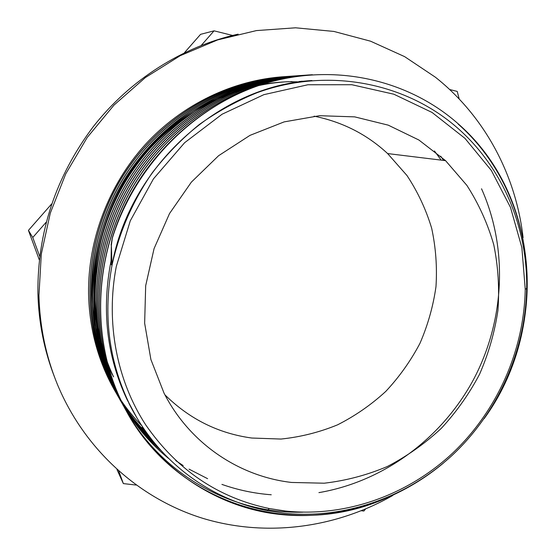 <?xml version="1.0" encoding="UTF-8"?>
<svg xmlns="http://www.w3.org/2000/svg" width="556" height="556" viewBox="0 0 556 556"><rect width="100%" height="100%" fill="white"/><g stroke="black" fill="none" stroke-linecap="round" stroke-linejoin="round"><path stroke-width="0.83" d="M113.834 388.978C121.799 402.572 131.167 414.88 141.94 425.896M107.53 376.676C95.507 350.899 89.182 323.238 88.564 293.693C87.82 239.977 108.559 185.085 145.206 144.616C182.083 104.326 233.346 79.869 284.422 76.658M54.544 377.107C44.23 350.558 38.684 322.57 37.898 293.151C37.398 232.033 55.836 176.565 93.22 126.74C130.167 79.522 182.736 46.482 238.135 34.145M523.078 237.648C516.065 175.703 485.089 116.579 435.369 77.194L404.622 56.636L370.553 41.193L333.899 31.435L295.535 27.8L256.427 30.587L217.618 39.914L180.213 55.69L145.318 77.597L113.987 105.119L87.188 137.513L65.754 173.847L50.311 213.066L41.311 253.988L38.941 295.403C39.775 326.601 45.884 356.146 57.254 384.043C84.679 450.374 140.091 499.128 203.392 518.519C266.956 537.513 336.109 527.846 392.8 495.459M184.397 52.771L200.584 34.34L214.06 30.83L201.293 45.383M39.302 259.874L28.432 230.379L51.652 203.941M311.944 80.516C219.224 85.971 129.673 166.39 112.006 265.281C103.138 313.855 108.552 359.252 128.241 401.474C155.562 459.478 208.896 499.427 267.297 510.651L283.734 513.174C345.067 519.651 407.583 496.96 453.036 454.53C498.239 411.739 525.483 350.558 526.664 288.495C527.707 228.69 503.583 169.142 459.034 129.346C407.409 83.011 328.957 66.567 257.101 92.699C236.877 100.9 217.667 111.457 199.472 124.377C182.062 138.541 166.39 154.596 152.441 172.541C132.814 200.897 119.338 231.81 112.006 265.281L110.978 264.246L111.353 245.272M116.287 266.47L130.285 220.815L153.456 178.851L184.606 142.725L222.073 114.23L263.878 94.659L307.864 84.762L351.865 84.727L393.856 94.214L432.04 112.444L464.92 138.312L491.344 170.463L510.484 207.381L521.855 247.51L525.239 289.259C524.086 350.53 497.182 410.953 452.542 453.196C407.659 495.09 345.936 517.455 285.436 511.027L269.222 508.525C218.119 497.801 176.947 469.917 145.707 424.86C116.836 380.519 105.473 322.591 116.287 266.47M441.172 160.121L434.438 150.961M299.364 81.913L298.287 81.878M297.523 81.85L296.445 81.822M296.153 81.815L295.111 81.795M294.437 81.781L293.401 81.774M292.915 81.767L291.886 81.767M291.525 81.767L290.545 81.774M135.122 161.219C94.235 213.963 81.447 287.021 101.129 347.646M127.546 400.605L128.366 401.745M112.242 374.542C84.234 315.787 87.959 240.185 123.501 181.041C159.127 121.924 223.568 84.032 287.48 81.781M288.647 81.746L290.566 81.697M440.672 156.18L443.66 160.427M169.816 128.408C97.912 186.712 73.614 297.092 113.167 376.092M129.701 404.483L128.888 403.315M113.605 376.892C85.541 317.837 89.134 241.971 124.641 182.34C160.309 122.834 224.791 84.401 289.03 81.669M290.538 81.607L292.157 81.558M299.1 81.496L300.184 81.51M300.998 81.523L302.075 81.544M303.076 81.419L301.998 81.398M301.164 81.391L300.08 81.384M129.333 404.198L130.146 405.38M130.479 406.04L129.68 404.872M304.466 81.252L303.388 81.239M302.527 81.239L301.449 81.239M130.146 405.776L130.945 406.957M131.042 407.152L130.229 405.943M306.002 81.079L304.903 81.079M130.695 406.825L131.508 408.055M131.89 408.792L131.112 407.611M131.612 408.549L132.391 409.737M132.488 409.918L131.661 408.646M132.133 409.522L132.967 410.821M133.343 411.51L132.55 410.279M133.079 411.231L133.871 412.476M134.059 412.816L133.211 411.454M133.676 412.288L134.566 413.733M134.788 414.13L133.906 412.698M134.344 413.455L135.316 415.061M135.907 416.09L135.025 414.637M110.985 261.23C101.533 310.255 106.794 356.167 126.768 398.965L136.595 417.271M291.594 482.455L324.224 483.206C345.992 480.676 367.036 475.109 387.351 466.498C406.964 456.288 424.923 443.598 441.235 428.419C456.372 412.038 469.16 393.961 479.585 374.181C488.515 353.685 494.632 332.425 497.933 310.408C499.545 288.237 498.162 266.352 493.77 244.737C487.675 223.588 478.716 203.809 466.88 185.384L445.565 160.656L418.877 140.001L388.234 125.149L354.707 116.871L319.54 115.704L284.137 121.889L249.991 135.365L218.598 155.708L191.361 182.132L169.524 213.546L154.081 248.574L145.686 285.673L144.643 323.196L150.898 359.523L164.041 393.148C189.714 443.438 239.004 476.422 291.594 482.455M112.006 265.281L111.367 245.279L112.319 238.156C135.282 164.68 195.545 104.743 265.198 83.463C335.053 62.418 408.778 79.925 458.471 124.064C540.974 196.198 548.605 330.146 484.186 418.598M312.34 74.733C225.451 79.216 139.354 147.312 112.208 238.058L111.096 245.029M443.292 463.176C394.857 503.708 330.014 523.217 267.957 512.799C206.088 502.117 149.453 460.535 120.562 399.389C90.301 334.92 94.478 251.819 133.294 186.323C172.27 120.867 242.548 78.41 312.368 74.733M302.818 512.18C228.092 514.091 153.004 470.237 118.97 396.671C89.266 333.183 93.005 251.639 130.736 186.913C168.628 122.334 237.266 79.772 306.085 75.157M125.441 409.313L117.469 393.982C87.82 330.855 91.719 249.616 129.458 185.468C167.3 121.333 235.855 79.404 304.292 75.282M117.455 393.989L125.149 408.799L115.933 391.368C86.514 328.54 90.461 247.9 128.054 184.189C165.876 120.624 234.062 79.216 302.144 75.428M168.6 458.471C145.728 439.796 127.685 416.569 114.48 388.769C85.457 326.942 89.057 247.566 125.725 184.689C162.477 121.861 229.28 80.418 296.376 75.838M160.865 450.395C140.835 432.686 124.885 411.301 113.007 386.239C83.97 324.322 87.945 244.89 125.058 182.305C162.387 119.804 229.677 79.286 296.793 75.804M481.531 188.769C508.448 248.893 504.612 321.034 473.413 379.734C441.867 438.267 383.946 481.517 318.922 492.623M271.252 494.77C254.405 493.499 237.961 490.044 221.913 484.394M207.617 478.688L189.033 469.139M183.181 465.58L175.689 460.577M155.541 444.265C137.318 427.251 122.661 407.075 111.582 383.744C83.122 323.036 86.527 245.314 122.313 183.612C158.196 121.993 223.526 81.141 289.433 76.325M151.169 438.823C134.225 422.477 120.562 403.302 110.185 381.291C81.649 320.513 85.45 242.618 121.736 181.228C158.182 119.881 224.103 79.946 290.03 76.269M147.806 434.361C131.786 418.439 118.775 399.952 108.781 378.893C80.724 318.963 84.158 242.395 119.526 181.673C155.061 121.09 219.564 81.086 284.623 76.645C219.571 81.016 155.041 120.958 119.477 181.527C84.074 242.221 80.62 318.79 108.684 378.719L108.795 378.886M145.04 430.483L141.988 427.342M127.477 410.078C119.748 399.667 113.076 388.477 107.454 376.516L106.05 373.444M281.308 76.867L283.226 76.742M458.144 124.044C518.658 177.538 540.884 266.039 518.977 343.928M387.49 497.474C292.713 541.502 167.662 502.923 120.45 399.187C90.461 335.289 94.277 253.07 132.224 187.858C170.351 122.688 239.462 79.779 308.726 74.949M126.525 411.245L118.859 396.477C89.162 333.016 92.908 251.514 130.625 186.837C168.503 122.292 237.113 79.765 305.897 75.164M117.358 393.787C87.862 330.973 91.566 250.228 128.846 186.239C166.237 122.285 234.152 80.127 302.276 75.414M123.383 405.769L115.822 391.174C86.597 328.749 90.294 248.74 127.282 185.238C164.506 121.882 231.866 80.161 299.552 75.588M121.576 402.523L114.369 388.581C85.367 326.782 88.967 247.455 125.621 184.62C162.352 121.834 229.128 80.418 296.181 75.852M120.457 400.64L112.903 386.059C84.13 324.69 87.751 246.12 124.023 183.8C160.531 121.583 226.667 80.613 293.234 76.019M118.782 397.644L111.478 383.564C83.018 322.848 86.451 245.113 122.278 183.424C158.203 121.834 223.581 81.037 289.488 76.318M117.58 395.573L110.088 381.11C81.76 320.791 85.283 243.591 120.888 182.424C156.667 121.305 221.656 81.03 287.125 76.45M361.386 510.749L363.874 511.033L365.535 509.032M118.789 471.175L123.362 483.595L136.088 485.047M123.362 483.595L116.969 469.549M28.432 230.379L32.769 237.495L39.705 256.337M46.183 222.198L32.769 237.495M459.221 99.024L457.22 91.413L449.665 89.53M232.575 35.438L214.06 30.83M164.923 394.836C189.492 419.071 218.452 433.471 251.785 438.031L280.988 439.052C300.483 437.044 319.332 432.311 337.534 424.847C355.103 415.944 371.186 404.803 385.767 391.417C399.298 376.94 410.689 360.92 419.947 343.358C427.842 325.149 433.187 306.252 435.98 286.66C437.245 266.929 435.807 247.455 431.664 228.231C425.993 209.431 417.758 191.848 406.964 175.501L387.622 153.567C366.946 134.385 342.433 121.917 314.098 116.169M525.239 289.259L526.664 288.495M269.222 508.525L267.297 510.651M126.754 398.972L128.241 401.474M387.622 153.567L445.565 160.656"/></g></svg>
